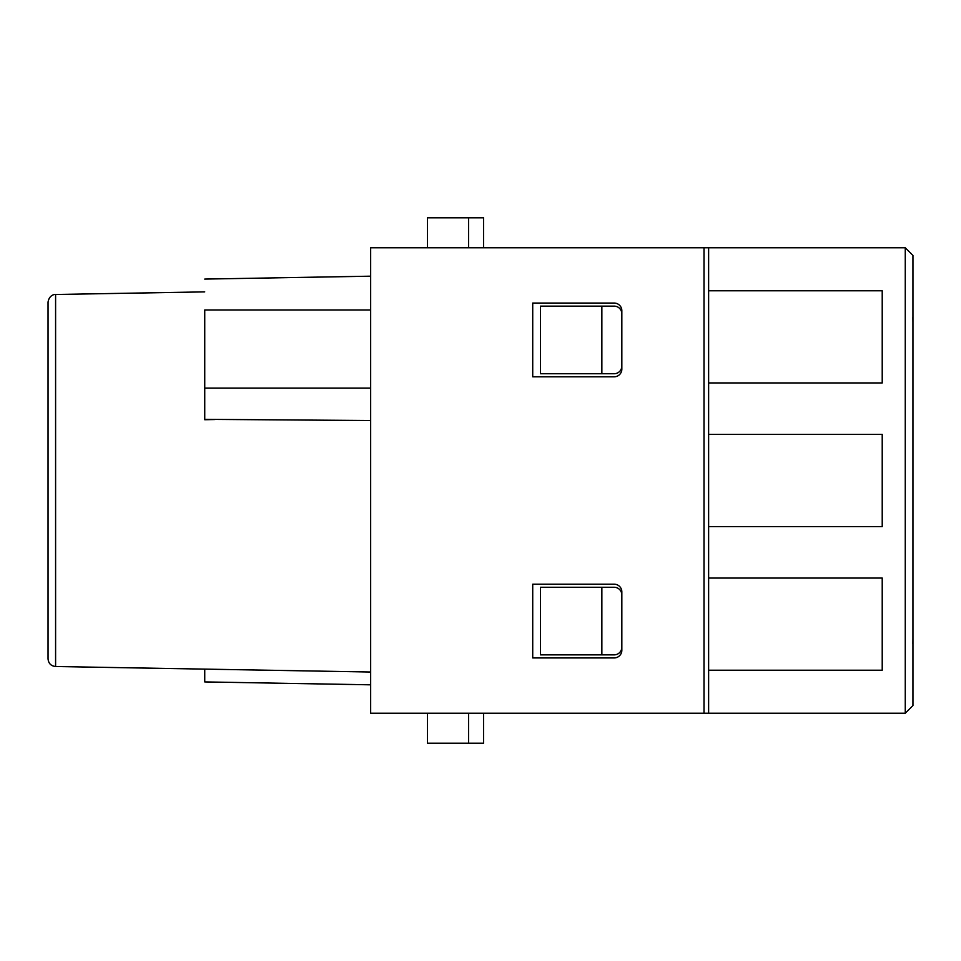 <?xml version="1.0" encoding="UTF-8"?>
<svg xmlns="http://www.w3.org/2000/svg" width="961" height="961" viewBox="0 0 961 961"><rect width="100%" height="100%" fill="white"/><g stroke="black" fill="none" stroke-linecap="round" stroke-linejoin="round"><path stroke-width="1.44" d="M912.95 318.067L912.95 322.68L912.95 318.067M708.629 290.775L882.222 290.775L882.222 382.946L708.629 382.946L708.629 247.77L905.262 247.77L905.262 713.23L708.629 713.23L708.629 578.054L882.222 578.054L882.222 670.225L708.629 670.225M708.629 382.946L708.629 434.408L882.222 434.408L882.222 526.592L708.629 526.592L708.629 578.054M708.629 526.592L708.629 434.408M621.839 313.827A7.676 7.676 0 0 0 614.151 306.139L540.418 306.139L540.418 373.733L614.151 373.733A7.676 7.676 0 0 0 621.839 366.057M621.839 594.943A7.676 7.676 0 0 0 614.151 587.267L540.418 587.267L540.418 654.861L614.151 654.861A7.676 7.676 0 0 0 621.839 647.173M708.629 247.77L704.005 247.77L704.005 713.23L708.629 713.23M905.262 247.77L912.95 255.446L912.95 705.554L905.262 713.23M601.862 306.139L601.862 373.733M601.862 587.267L601.862 654.861M215.048 419.525L204.741 419.729L204.741 388.1L204.741 419.344L370.658 420.522M704.005 247.77L370.658 247.77L370.658 713.23L704.005 713.23M204.741 669.12L204.741 681.914L204.741 669.12M204.741 681.914L370.658 684.821L204.741 681.914M370.658 388.1L204.741 388.1L204.741 309.983L370.658 309.983M204.741 279.086L370.658 276.179L204.741 279.086M55.594 666.514C51.005 665.997 48.482 663.438 48.05 658.838L48.05 302.162C49.203 294.498 55.546 294.162 55.594 294.486L55.594 666.514L370.658 672.015M427.489 247.77L427.489 217.811L483.563 217.811L483.563 247.77M468.584 217.811L468.584 247.77M427.489 713.23L427.489 743.189L483.563 743.189L483.563 713.23M468.584 743.189L468.584 713.23M532.718 376.808L614.151 376.808A7.676 7.676 0 0 0 621.839 369.12L621.839 310.751A7.676 7.676 0 0 0 614.151 303.063L532.718 303.063L532.718 376.808M532.718 584.192L614.151 584.192A7.676 7.676 0 0 1 621.839 591.88L621.839 650.249A7.676 7.676 0 0 1 614.151 657.937L532.718 657.937L532.718 584.192M912.95 283.795L912.95 275.735M912.95 684.676L912.95 676.436M912.95 642.909L912.95 641.287M912.914 643.666L912.95 638.32M912.95 322.68L912.914 317.406M55.594 294.486L204.741 291.88"/></g></svg>
